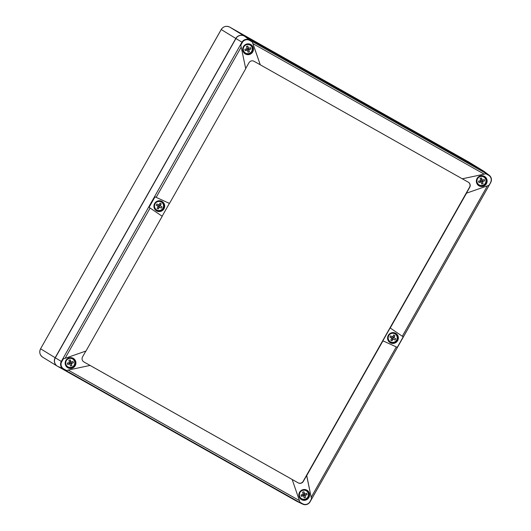 <?xml version="1.0" encoding="UTF-8"?>
<svg xmlns="http://www.w3.org/2000/svg" width="531" height="531" viewBox="0 0 531 531"><rect width="100%" height="100%" fill="white"/><g stroke="black" fill="none" stroke-linecap="round" stroke-linejoin="round"><path stroke-width="0.8" d="M395.011 339.993L393.139 338.937A8.761 1.553 119.4 0 1 391.951 340.869L392.655 338.645L395.011 339.993A8.27 6.345 -60.9 0 0 395.721 338.732L393.371 337.384L394.898 335.665A8.27 5.184 -158.9 0 0 393.657 334.961A8.761 1.553 119.4 0 1 392.615 336.986L390.597 335.838A8.27 4.102 119.7 0 0 389.887 337.099L391.42 337.942L392.124 336.7M389.887 337.099L391.905 338.24A8.761 1.553 119.4 0 1 390.71 340.165A8.27 5.264 38 0 0 391.951 340.869M394.898 335.665A8.761 1.553 119.4 0 1 393.856 337.683M393.511 332.612A5.184 5.098 -58.5 0 1 395.17 333.289M389.761 342.123A5.184 5.098 -58.5 0 1 388.407 340.955M393.139 338.937L391.905 338.24M392.655 338.645L393.371 337.384L392.621 336.966M161.344 208.132L159.473 207.077A8.761 1.553 119.4 0 1 158.284 209.008L158.988 206.785L161.344 208.132A8.27 6.345 -60.9 0 0 162.055 206.871L159.698 205.524L161.225 203.804A8.27 5.184 -158.9 0 0 159.99 203.101A8.761 1.553 119.4 0 1 158.948 205.125L156.93 203.977A8.27 4.102 119.7 0 0 156.214 205.238L157.753 206.081L158.45 204.84M156.214 205.238L158.238 206.38A8.761 1.553 119.4 0 1 157.043 208.305A8.27 5.264 38 0 0 158.284 209.008M161.225 203.804A8.761 1.553 119.4 0 1 160.183 205.822M159.844 200.751A5.184 5.098 -58.5 0 1 161.431 201.382A5.184 5.098 -58.5 0 1 161.497 201.428M156.087 210.263A5.184 5.098 -58.5 0 1 154.733 209.095M159.473 207.077L158.238 206.38M158.988 206.785L159.698 205.524L158.955 205.105M67.324 363.078A8.27 4.454 79.7 0 0 67.696 364.465A8.761 1.135 -15.1 0 0 69.939 363.888L69.455 363.589L70.829 363.197L71.824 365.62A8.761 1.055 -106 0 0 71.313 363.496A8.761 1.135 -15.1 0 0 73.404 362.826A8.27 5.987 -113 0 0 73.032 361.445A8.761 1.135 -15.1 0 1 70.942 362.109A8.761 1.055 -106 0 0 70.284 359.892A8.27 4.401 159.6 0 0 68.904 360.29A8.761 1.055 -106 0 1 69.568 362.507A8.761 1.135 -15.1 0 1 67.324 363.078M69.939 363.888A8.761 1.055 -106 0 1 70.45 366.012A8.27 6.04 -8.5 0 0 71.824 365.62M71.313 363.496L70.457 361.817L69.448 362.102M67.318 367.167A5.184 5.098 -58.5 0 1 67.251 367.12A5.184 5.098 -58.5 0 1 65.97 365.998M71.074 357.655A5.184 5.098 -58.5 0 1 72.727 358.325M70.284 359.892L70.457 361.817L70.942 362.109M69.189 362.607L69.455 363.589L67.696 364.465M73.404 362.826L70.829 363.197M301.369 496.326A8.761 1.135 164.9 0 0 303.606 495.748A8.761 1.055 -106 0 1 304.117 497.872A8.27 6.04 -8.5 0 0 305.498 497.481A8.761 1.055 -106 0 0 304.986 495.357L304.502 495.058L307.071 494.686A8.27 5.987 -113 0 0 306.699 493.306A8.761 1.135 164.9 0 1 304.615 493.969A8.761 1.055 -106 0 0 303.951 491.752A8.27 4.401 159.6 0 0 302.57 492.151A8.761 1.055 -106 0 1 303.234 494.368A8.761 1.135 164.9 0 1 300.997 494.938A8.27 4.454 79.7 0 0 301.369 496.326L303.121 495.45L302.856 494.467M307.071 494.686A8.761 1.135 164.9 0 1 304.986 495.357M304.615 493.969L303.121 493.963M300.991 499.027A5.184 5.098 -58.5 0 1 299.637 497.859M304.741 489.516A5.184 5.098 -58.5 0 1 306.4 490.186M303.606 495.748L303.121 495.45L304.502 495.058L303.951 491.752M304.502 495.058L305.498 497.481M478.531 181.144A8.27 4.454 79.7 0 0 478.909 182.525A8.761 1.135 -15.1 0 0 481.146 181.954L480.661 181.655L482.042 181.257L483.031 183.68A8.761 1.055 -106 0 0 482.526 181.556A8.761 1.135 -15.1 0 0 484.611 180.892A8.27 5.987 -113 0 0 484.239 179.505A8.761 1.135 -15.1 0 1 482.148 180.175A8.761 1.055 -106 0 0 481.491 177.958A8.27 4.401 159.6 0 0 480.11 178.35A8.761 1.055 -106 0 1 480.774 180.567A8.761 1.135 -15.1 0 1 478.531 181.144M481.146 181.954A8.761 1.055 -106 0 1 481.657 184.078A8.27 6.04 -8.5 0 0 483.031 183.68M482.526 181.556L481.663 179.876L480.661 180.162M478.524 185.226A5.184 5.098 -58.5 0 1 477.177 184.058M482.281 175.715A5.184 5.098 -58.5 0 1 483.933 176.385M481.491 177.958L481.663 179.876L482.148 180.175M480.396 180.673L480.661 181.655L478.909 182.525M484.611 180.892L482.042 181.257M245.236 50.664A8.761 1.135 164.9 0 0 247.479 50.093A8.761 1.055 -106 0 1 247.984 52.217A8.27 6.04 -8.5 0 0 249.364 51.819A8.761 1.055 -106 0 0 248.853 49.695L248.369 49.396L250.944 49.031A8.27 5.987 -113 0 0 250.572 47.644A8.761 1.135 164.9 0 1 248.481 48.314A8.761 1.055 -106 0 0 247.824 46.097A8.27 4.401 159.6 0 0 246.444 46.489A8.761 1.055 -106 0 1 247.101 48.706A8.761 1.135 164.9 0 1 244.864 49.283A8.27 4.454 79.7 0 0 245.236 50.664L246.995 49.795L246.729 48.812M250.944 49.031A8.761 1.135 164.9 0 1 248.853 49.695M248.481 48.314L246.988 48.301M244.857 53.365A5.184 5.098 -58.5 0 1 243.503 52.197M248.614 43.854A5.184 5.098 -58.5 0 1 250.267 44.524M247.479 50.093L246.995 49.795L248.369 49.396L247.824 46.097M248.369 49.396L249.364 51.819M90.157 365.481L292.176 479.48L299.988 502.253L302.73 503.8L302.431 504.005L296.65 501.204L57.594 366.304A6.279 6.18 -58.5 0 1 55.304 357.801L61.735 361.697A5.317 5.237 121.5 0 0 63.68 368.899L66.421 370.452L90.071 365.428L66.421 370.452M488.925 185.326L466.377 193.211L488.925 185.326L490.684 182.551A5.649 5.562 121.5 0 0 489.237 175.303L484.146 171.453A6.279 6.18 121.5 0 0 483.469 171.009L244.413 36.108A6.279 6.18 -58.5 0 0 235.937 38.537L55.304 357.801M296.65 501.204A6.279 6.18 121.5 0 0 296.988 501.383L302.736 504.165A5.649 5.562 121.5 0 0 310.051 501.822L490.684 182.558M75.203 365.693A5.449 5.363 121.5 0 0 72.614 358.027A5.449 5.363 121.5 0 0 66.999 367.2A5.449 5.363 121.5 0 0 75.203 365.693M490.538 182.478A5.317 5.237 121.5 0 0 488.6 175.276L485.858 173.73L484.199 174.148L252.955 43.655L260.27 64.802L252.291 41.922L249.55 40.376A5.317 5.237 121.5 0 0 242.368 42.434L240.755 45.288L241.2 47.053L156.167 197.353L155.025 196.815L149.085 207.316L150.127 208.026L65.094 358.319L63.348 358.85L61.735 361.697M85.843 351.064L82.564 356.865A3.77 3.71 121.5 0 0 83.938 361.963L90.071 365.428M308.876 497.554A5.449 5.363 121.5 0 0 306.287 489.887A5.449 5.363 121.5 0 0 300.672 499.06A5.449 5.363 121.5 0 0 308.876 497.554M302.73 503.8A5.317 5.237 121.5 0 0 309.905 501.742L310.051 501.822M292.176 479.48L298.223 482.891A3.77 3.71 121.5 0 0 303.307 481.431L306.646 475.53L311.518 498.894L309.905 501.742M252.743 51.892A5.449 5.363 121.5 0 0 250.154 44.226A5.449 5.363 121.5 0 0 244.539 53.405A5.449 5.363 121.5 0 0 252.743 51.892M260.19 64.749L254.05 61.291A3.77 3.71 121.5 0 0 248.966 62.744L245.687 68.545M486.409 183.753A5.449 5.363 121.5 0 0 483.827 176.086A5.449 5.363 121.5 0 0 478.205 185.266A5.449 5.363 121.5 0 0 486.409 183.753M466.377 193.211L469.716 187.317A3.77 3.71 121.5 0 0 468.342 182.213L462.295 178.801L484.199 174.148M403.195 336.86L390.146 327.946L382.878 340.796L397.254 347.36L403.195 336.86L390.146 327.946M311.518 498.894L306.732 475.584L382.964 340.849L397.254 347.36M169.396 203.386L162.134 216.223M149.085 207.316L162.214 216.283L85.989 351.018L65.094 358.319M163.973 208.796A5.449 5.363 121.5 0 0 161.384 201.123A5.449 5.363 121.5 0 0 155.769 210.303A5.449 5.363 121.5 0 0 163.973 208.796M397.646 340.656A5.449 5.363 121.5 0 0 395.057 332.983A5.449 5.363 121.5 0 0 389.435 342.163A5.449 5.363 121.5 0 0 397.646 340.656M466.464 193.264L390.232 327.999M156.167 197.353L169.489 203.433L245.714 68.698L241.2 47.053M252.955 43.655L252.291 41.922M394.739 332.871A5.337 5.257 -58.5 0 1 397.666 337.842M394.951 342.276A5.337 5.257 -58.5 0 1 389.19 341.937M161.072 201.01A5.337 5.257 -58.5 0 1 163.999 205.982M161.285 210.415A5.337 5.257 -58.5 0 1 155.523 210.077M72.302 357.907A5.337 5.257 -58.5 0 1 75.229 362.879M72.515 367.319A5.337 5.257 -58.5 0 1 66.753 366.974M483.509 175.967A5.337 5.257 -58.5 0 1 486.436 180.945M483.721 185.379A5.337 5.257 -58.5 0 1 477.96 185.034M305.969 489.768A5.337 5.257 -58.5 0 1 308.896 494.739M306.181 499.18A5.337 5.257 -58.5 0 1 300.42 498.835M260.27 64.802L462.289 178.801M83.745 361.85A3.77 3.71 121.5 0 0 83.779 361.87L298.064 482.792A3.77 3.71 121.5 0 0 303.148 481.332L469.55 187.217A3.77 3.71 121.5 0 0 468.369 182.226M250.055 53.518A5.337 5.257 -58.5 0 1 244.293 53.173M249.842 44.106A5.337 5.257 -58.5 0 1 252.769 49.084M57.275 366.118L42.706 357.197A6.279 6.18 -58.5 0 1 40.602 348.801L55.171 357.721A6.279 6.18 121.5 0 0 57.341 366.158M483.588 171.075A6.279 6.18 121.5 0 0 483.336 170.922L468.946 162.114A6.279 6.18 121.5 0 0 468.76 162.008L229.704 27.108C226.233 25.581 223.398 26.384 221.208 29.517L221.235 29.537A6.279 6.18 -58.5 0 1 229.711 27.108L244.28 36.028A6.279 6.18 121.5 0 0 235.804 38.458L55.171 357.721M244.28 36.028L483.336 170.922M394.951 333.86A4.58 4.507 -58.5 0 1 395.98 340.935A4.58 4.507 -58.5 0 1 388.957 335.326A4.58 4.507 -58.5 0 1 394.951 333.86M392.88 332.598A5.184 5.098 -58.5 0 1 396.883 340.411A5.184 5.098 -58.5 0 1 388.101 340.404M161.278 201.999A4.58 4.507 -58.5 0 1 162.313 209.075A4.58 4.507 -58.5 0 1 155.291 203.466A4.58 4.507 -58.5 0 1 161.278 201.999M159.214 200.738A5.184 5.098 -58.5 0 1 163.209 208.55A5.184 5.098 -58.5 0 1 154.435 208.544M71.439 367.273A4.58 4.507 -58.5 0 1 65.731 363.071A4.58 4.507 -58.5 0 1 74.705 361.983A4.58 4.507 -58.5 0 1 71.439 367.273M70.444 357.635A5.184 5.098 -58.5 0 1 71.433 367.751A5.184 5.098 -58.5 0 1 65.665 365.441M308.292 493.491A4.58 4.507 -58.5 0 1 304.044 499.306A4.58 4.507 -58.5 0 1 303.088 490.279A4.58 4.507 -58.5 0 1 308.292 493.491M304.11 489.496A5.184 5.098 -58.5 0 1 306.818 498.742A5.184 5.098 -58.5 0 1 299.331 497.301M482.646 185.332A4.58 4.507 -58.5 0 1 476.938 181.137A4.58 4.507 -58.5 0 1 485.911 180.049A4.58 4.507 -58.5 0 1 482.646 185.332M481.65 175.695A5.184 5.098 -58.5 0 1 482.639 185.81A5.184 5.098 -58.5 0 1 476.871 183.507M252.165 47.836A4.58 4.507 -58.5 0 1 247.917 53.644A4.58 4.507 -58.5 0 1 246.961 44.617A4.58 4.507 -58.5 0 1 252.165 47.836M247.984 43.834A5.184 5.098 -58.5 0 1 250.685 53.087A5.184 5.098 -58.5 0 1 243.205 51.646M57.594 366.304L63.68 368.899M488.6 175.276L488.626 174.905A5.649 5.562 121.5 0 1 489.237 175.303C491.527 177.347 492.018 179.763 490.704 182.564L310.071 501.828C308.219 504.53 305.77 505.313 302.736 504.165A5.649 5.562 121.5 0 1 302.431 504.005L63.375 369.105A5.649 5.562 -58.5 0 1 61.317 361.452L241.95 42.188L242.368 42.434M299.491 500.627L68.247 370.134M235.937 38.537L241.95 42.188A5.649 5.562 -58.5 0 1 249.57 40.004L249.55 40.376M487.352 185.963L402.319 336.256M396.279 346.929L311.246 497.228M244.413 36.108L249.57 40.004L488.626 174.905L483.469 171.009M221.208 29.517L40.575 348.787L221.235 29.537L235.804 38.458M468.76 162.001A1.885 0.332 -60.6 0 1 468.76 162.008L229.711 27.108A1.885 0.332 119.4 0 0 229.704 27.108M395.097 333.242L395.237 333.329C401.097 336.687 394.984 346.02 389.827 342.17L389.688 342.083M161.431 201.382L161.57 201.468C167.431 204.827 161.311 214.159 156.16 210.309L156.021 210.223M67.251 367.12L71.453 367.751C75.906 365.082 76.358 361.956 72.8 358.365L72.661 358.286M300.918 498.981L301.057 499.067C304.641 501.735 310.29 497.222 308.723 493.246L306.327 490.146M478.458 185.186L482.659 185.817C487.113 183.149 487.564 180.016 484.007 176.431L483.867 176.345M244.791 53.326L244.924 53.405C248.508 56.08 254.157 51.56 252.59 47.591L250.201 44.485M468.946 162.114L483.522 171.035M42.706 357.197C39.752 354.98 39.042 352.179 40.575 348.787"/></g></svg>
